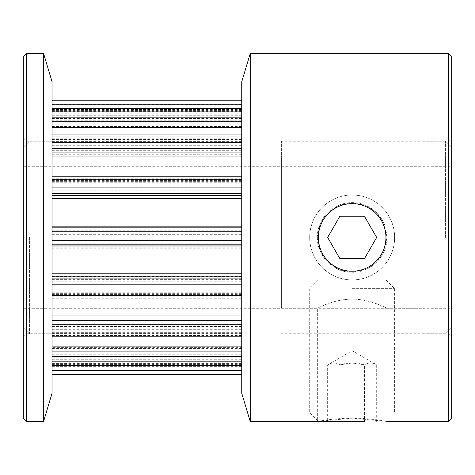<?xml version="1.0" encoding="UTF-8"?>
<svg xmlns="http://www.w3.org/2000/svg" width="475" height="475" viewBox="0 0 475 475"><rect width="100%" height="100%" fill="white"/><g stroke="black" fill="none" stroke-linecap="round" stroke-linejoin="round"><path stroke-width="0.36" stroke-dasharray="2.38 1.78" d="M29.414 237.494L29.414 333.753L29.414 237.494M23.75 56.305L23.75 418.689M445.586 237.494L445.586 141.235L445.586 237.494M451.25 237.494L451.25 328.088L451.25 237.494M241.745 347.367L241.745 100.183L241.745 374.805L241.745 347.367L52.06 347.367L52.06 100.183L52.06 347.367M52.06 237.494L52.06 333.753L52.06 237.494M241.745 237.494L241.745 333.753L241.745 237.494M52.06 120.222L52.06 126.57L52.06 120.222L241.745 120.222M281.384 308.275L281.384 166.719L281.384 308.275L317.353 308.275L317.353 421.521C316.902 421.61 333.539 418.107 352.159 418.184C370.785 418.107 387.416 421.61 386.971 421.521L386.971 308.275L422.94 308.275L422.94 166.719L422.94 308.275M352.159 299.113C333.331 299.096 317.11 308.613 317.353 308.275C317.11 308.625 333.331 299.119 352.159 299.131C370.993 299.119 387.214 308.625 386.971 308.275C387.214 308.613 370.993 299.096 352.159 299.113C333.331 299.096 317.11 308.613 317.353 308.275C317.11 308.625 333.331 299.119 352.159 299.131C370.993 299.119 387.214 308.625 386.971 308.275C387.214 308.613 370.993 299.096 352.159 299.113M386.104 421.361L352.159 418.208L318.214 421.361M317.353 237.441C316.902 218.821 333.539 202.19 352.159 202.635C370.785 202.19 387.416 218.821 386.971 237.441C387.416 256.067 370.785 272.697 352.159 272.252C333.539 272.697 316.902 256.067 317.353 237.441L320.055 250.919L327.572 262.111L338.752 269.598L352.159 272.288L365.572 269.598L376.752 262.111L384.269 250.919L386.971 237.476L384.269 224.034L376.752 212.842L365.572 205.354L352.159 202.671L338.752 205.354L327.572 212.842L320.055 224.034L317.353 237.476M281.384 237.524L281.384 141.235L281.384 237.524M281.384 166.719L422.94 166.719M422.94 237.524L422.94 141.235L422.94 237.524M448.418 237.524L448.418 141.235L448.418 237.524M448.418 53.473L448.418 421.521M451.25 418.689L451.25 56.305M451.25 237.524L451.25 138.403L451.25 237.524M250.242 421.521L250.242 53.473M241.745 81.783L241.745 393.205M241.745 237.524L241.745 141.235L241.745 237.524M26.582 421.521L26.582 53.473M23.75 237.494L23.75 138.403L23.75 237.494M26.582 237.494L26.582 141.235L26.582 237.494M43.569 53.473L43.569 421.521M52.06 393.205L52.06 81.783M352.159 279.947A42.465 42.465 180 0 1 309.694 237.482A42.465 42.465 180 0 1 352.159 195.011A42.465 42.465 180 0 1 394.63 237.482A42.465 42.465 180 0 1 352.159 279.947M352.159 271.267A33.784 33.784 0 0 0 381.419 220.59A33.784 33.784 0 0 0 322.905 220.59A33.784 33.784 0 0 0 352.159 271.267M352.159 279.912A42.465 42.465 0 0 0 394.63 237.447A42.465 42.465 0 0 0 352.159 194.976A42.465 42.465 0 0 0 309.694 237.447A42.465 42.465 0 0 0 352.159 279.912M376.681 237.458L364.42 258.673M327.643 237.458L339.904 258.691L364.42 258.691M352.159 288.658L394.63 288.646L352.159 288.658M352.159 279.971L385.943 279.965L352.159 279.971M352.159 412.846L394.63 412.834L352.159 412.846M376.681 421.521L376.681 364.895L352.159 350.74L327.643 364.895C331.728 362.342 335.813 362.342 339.904 364.901C348.074 362.348 356.244 362.348 364.42 364.901C368.505 362.342 372.59 362.342 376.681 364.895L376.669 364.889C372.59 362.336 368.505 362.336 364.42 364.889L364.42 421.515L364.42 364.901L352.159 362.995L339.904 364.889L339.904 421.515L339.904 364.901C335.813 362.336 331.728 362.336 327.643 364.895L327.643 421.521M52.06 331.942L241.745 331.942M52.06 318.048L241.745 318.048M52.06 294.738L241.745 294.738M52.06 276.462L241.745 276.462M52.06 248.817L241.745 248.817M52.06 228.944L241.745 228.944M52.06 201.174L241.745 201.174M52.06 182.727L241.745 182.727M52.06 159.066L241.745 159.066M52.06 144.845L241.745 144.845M52.06 128.891L241.745 128.891M52.06 359.741L241.745 359.741M52.06 365.685L241.745 365.685M52.06 353.917L241.745 353.917M52.06 359.017L241.745 359.017M52.06 363.417L241.745 363.417M52.06 330.143L241.745 330.143M52.06 333.646L241.745 333.646M52.06 336.894L241.745 336.894M52.06 292.262L241.745 292.262M52.06 293.633L241.745 293.633M52.06 295.248L241.745 295.248M52.06 177.033L241.745 177.033M52.06 178.748L241.745 178.748M52.06 180.251L241.745 180.251M52.06 136.099L241.745 136.099M52.06 139.436L241.745 139.436M52.06 143.046L241.745 143.046M52.06 110.61L241.745 110.61M52.06 115.051L241.745 115.051L52.06 115.027M52.06 109.102L241.745 109.102M52.06 100.332L241.745 100.332M52.06 104.429L241.745 104.429M52.06 109.303L241.745 109.303M52.06 115.253L241.745 115.253M52.06 121.077L241.745 121.077M52.06 115.971L241.745 115.971M52.06 111.577L241.745 111.577M52.06 109.458L241.745 109.458M52.06 113.169L241.745 113.169M52.06 118.507L241.745 118.507M52.06 123.078L241.745 123.078M52.06 141.348L241.745 141.348M52.06 138.094L241.745 138.094M52.06 138.189L241.745 138.189M52.06 144.94L241.745 144.94M52.06 150.706L241.745 150.706M52.06 154.268L241.745 154.268M52.06 181.355L241.745 181.355M52.06 179.746L241.745 179.746M52.06 182.038L241.745 182.038M52.06 190.802L241.745 190.802M52.06 196.11L241.745 196.11M52.06 198.128L241.745 198.128M52.06 229.912L241.745 229.912M52.06 230.185L241.745 230.185M52.06 234.329L241.745 234.329M52.06 243.77L241.745 243.77M52.06 247.819L241.745 247.819M52.06 247.986L241.745 247.986M52.06 279.627L241.745 279.627M52.06 281.74L241.745 281.74M52.06 287.102L241.745 287.102M52.06 295.783L241.745 295.783M52.06 297.956L241.745 297.956M52.06 296.24L241.745 296.24M52.06 322.923L241.745 322.923M52.06 326.562L241.745 326.562M52.06 332.322L241.745 332.322M52.06 338.924L241.745 338.924M52.06 338.889L241.745 338.889M52.06 335.558L241.745 335.558M52.06 353.216L241.745 353.216M52.06 357.817L241.745 357.817M52.06 363.108L241.745 363.108M52.06 366.623L241.745 366.623M52.06 364.384L241.745 364.384M52.06 359.943L241.745 359.943M52.06 354.766L241.745 354.766M52.06 359.967L241.745 359.967M52.06 365.887L241.745 365.887M52.06 370.761L241.745 370.761M52.06 374.769L241.745 374.769M23.75 328.088L29.414 333.753L52.06 333.753L26.582 333.753L23.75 336.585M23.75 146.9L29.414 141.235L52.06 141.235L26.582 141.235L23.75 138.403M451.25 146.9L445.586 141.235L281.384 141.235M451.25 328.088L445.586 333.753L281.384 333.753M52.06 329.709L241.745 329.709M52.06 294.571L241.745 294.571M52.06 182.845L241.745 182.845M52.06 146.9L241.745 146.9M23.75 308.275L451.25 308.275M23.75 166.719L451.25 166.719M52.06 347.854L241.745 347.854M52.06 328.088L241.745 328.088M52.06 292.143L241.745 292.143M52.06 180.423L241.745 180.423M52.06 145.279L241.745 145.279M52.06 126.57L241.745 126.57M52.06 127.14L241.745 127.14M52.06 109.173L241.745 109.173M52.06 137.014L241.745 137.014M52.06 179.508L241.745 179.508M52.06 298.229L241.745 298.229M52.06 340.035L241.745 340.035M52.06 366.872L241.745 366.872M52.06 348.424L241.745 348.424M422.94 333.753L448.418 333.753L451.25 336.585M422.94 141.235L448.418 141.235L451.25 138.403M318.375 279.965L309.694 288.646L309.694 412.834L318.375 421.521M385.943 279.965L394.63 288.646L394.63 412.834L385.943 421.521"/><path stroke-width="0.71" d="M448.418 421.521L448.418 53.473L451.25 56.305L451.25 418.689L448.418 421.521L386.104 421.361M318.214 421.361L250.242 421.521L250.242 53.473L448.418 53.473M250.242 421.521L241.745 393.205L241.745 81.783L250.242 53.473M26.582 237.494L26.582 421.521L23.75 418.689L23.75 56.305L26.582 53.473L26.582 237.494M43.569 53.473L52.06 81.783L52.06 393.205L43.569 421.521L43.569 53.473L26.582 53.473M376.681 237.458L364.42 216.226L376.681 237.441L364.42 258.673L339.904 258.673L327.643 237.441L339.904 216.208L364.42 216.208L339.904 216.208L327.643 237.458M352.159 271.225A33.784 33.784 180 0 1 322.905 220.548A33.784 33.784 180 0 1 381.419 220.548A33.784 33.784 180 0 1 352.159 271.225M364.42 421.515L339.904 421.515M364.42 421.527L339.904 421.527M352.159 421.527L318.375 421.521L352.159 421.527M52.06 117.171L241.745 117.171M52.06 111.88L241.745 111.88M52.06 148.432L241.745 148.432M52.06 142.666L241.745 142.666M52.06 193.248L241.745 193.248M52.06 187.886L241.745 187.886M52.06 240.665L241.745 240.665M52.06 231.218L241.745 231.218M52.06 284.187L241.745 284.187M52.06 278.878L241.745 278.878M52.06 330.048L241.745 330.048M52.06 324.288L241.745 324.288M52.06 361.819L241.745 361.819M52.06 356.482L241.745 356.482M52.06 365.53L241.745 365.53M52.06 351.916L241.745 351.916M52.06 346.103L241.745 346.103M52.06 336.799L241.745 336.799M52.06 320.72L241.745 320.72M52.06 315.928L241.745 315.928M52.06 292.95L241.745 292.95M52.06 276.86L241.745 276.86M52.06 273.814L241.745 273.814M52.06 246.05L241.745 246.05M52.06 245.076L241.745 245.076M52.06 244.803L241.745 244.803M52.06 227.169L241.745 227.169M52.06 227.008L241.745 227.008M52.06 226.171L241.745 226.171M52.06 198.532L241.745 198.532M52.06 195.368L241.745 195.368M52.06 179.206L241.745 179.206M52.06 156.946L241.745 156.946M52.06 152.071L241.745 152.071M52.06 136.07L241.745 136.07M52.06 127.621L241.745 127.621M52.06 121.778L241.745 121.778M52.06 108.371L241.745 108.371M52.06 104.227L241.745 104.227M52.06 100.225L241.745 100.225M52.06 374.662L241.745 374.662M52.06 370.559L241.745 370.559M52.06 365.815L241.745 365.815M52.06 337.974L241.745 337.974M52.06 295.486L241.745 295.486M52.06 176.765L241.745 176.765M52.06 134.959L241.745 134.959M52.06 108.116L241.745 108.116M52.06 100.183L241.745 100.183M52.06 374.805L241.745 374.805M43.569 421.521L26.582 421.521"/></g></svg>

